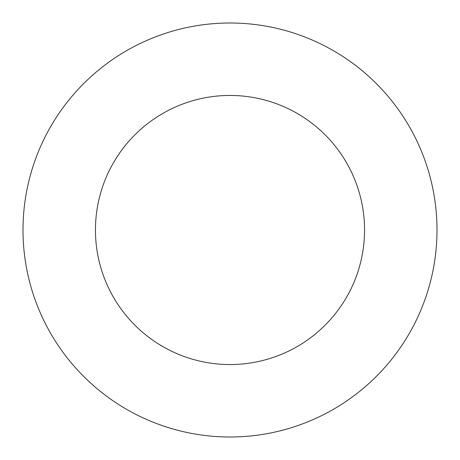 <?xml version="1.0" encoding="UTF-8"?>
<svg xmlns="http://www.w3.org/2000/svg" width="460" height="460" viewBox="0 0 460 460"><rect width="100%" height="100%" fill="white"/><g stroke="black" fill="none" stroke-linecap="round" stroke-linejoin="round"><path stroke-width="0.69" d="M364.55 230A134.55 134.55 0 0 0 230 95.45A134.55 134.55 0 0 0 95.45 230A134.55 134.55 0 0 0 230 364.55A134.55 134.55 0 0 0 364.55 230M23 230A207 207 0 0 0 230 437A207 207 0 0 0 437 230A207 207 0 0 0 230 23A207 207 0 0 0 23 230"/></g></svg>
